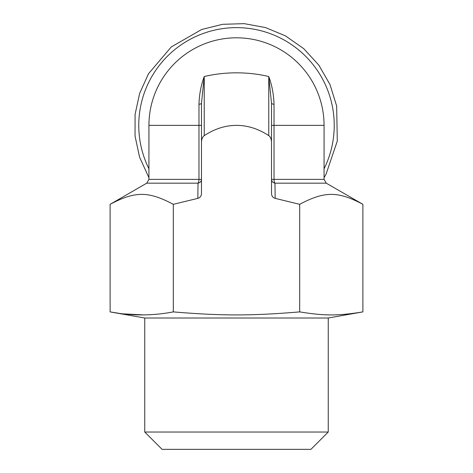 <?xml version="1.0" encoding="UTF-8"?>
<svg xmlns="http://www.w3.org/2000/svg" width="473" height="473" viewBox="0 0 473 473"><rect width="100%" height="100%" fill="white"/><g stroke="black" fill="none" stroke-linecap="round" stroke-linejoin="round"><path stroke-width="0.71" d="M144.756 432.032L328.244 432.032L310.927 449.35L162.073 449.35L144.756 432.032L144.756 318.004L328.244 318.004L362.886 311.896L362.886 204.318C337.876 191.074 324.703 191.074 299.693 204.318L275.174 198.37L274.967 183.169A4.375 3.885 180 0 1 271.526 179.373L274.027 179.373A4.375 1.874 -90 0 0 274.967 183.169L326.252 183.169L362.886 204.318M362.886 311.896C337.864 315.94 324.715 315.94 299.693 311.896L299.693 204.318M299.693 311.896C251.364 315.923 221.636 315.923 173.307 311.896C152.241 315.923 131.181 315.923 110.114 311.896L118.321 313.197M124.204 313.918L143.083 314.876M144.756 318.004L110.114 311.896L110.114 204.318C135.124 191.074 148.297 191.074 173.307 204.318L173.307 311.896M204.241 135.633L204.241 76.525A87.564 52.538 0 0 1 268.759 76.525L271.526 103.22L271.526 142.414A7.296 4.375 -90 0 0 268.759 135.633A145.938 87.564 -90 0 0 204.241 135.633A7.296 4.375 -90 0 0 201.474 142.414L201.474 103.22L204.241 76.525C201.055 85.045 199.299 94.298 198.973 104.285A4.375 1.165 0 0 0 201.474 103.232L201.474 103.232M271.526 125.369L274.027 125.369L274.027 104.285A4.375 1.165 -0 0 1 271.526 103.232L271.526 179.373M274.027 104.285C273.701 94.298 271.945 85.045 268.759 76.525L268.759 135.633M198.973 104.285L198.973 125.369L201.474 125.369L201.474 179.373A4.375 3.885 -0 0 1 198.033 183.169L197.826 198.37C200.174 197.625 201.392 195.988 201.474 193.457L201.474 142.414M271.526 142.414L271.526 193.457C271.608 195.988 272.826 197.625 275.174 198.37M197.826 198.37L173.307 204.318M148.936 168.784A97.734 97.734 0 0 1 236.5 27.635A97.734 97.734 0 0 1 324.064 168.784M324.064 125.369L324.064 179.373L274.027 179.373L274.027 125.369L324.064 125.369A87.564 87.564 0 0 0 236.5 37.805A87.564 87.564 0 0 0 148.936 125.369L198.973 125.369L198.973 179.373L148.936 179.373L146.748 183.169L198.033 183.169A4.375 1.874 -90 0 0 198.973 179.373L201.474 179.373M148.936 177.7L139.565 157.148L135.047 136.035L135.077 114.442L139.647 93.341L148.557 73.676L171.267 46.939L201.693 29.48L222.653 24.3L244.234 23.65L265.471 27.558L285.408 35.842L303.761 48.672L318.867 65.185L330.012 84.608L336.652 105.987L337.296 141.06L326.021 174.271L324.064 177.7M328.244 432.032L328.244 318.004M148.936 125.369L148.936 179.373M326.252 183.169L324.064 179.373M146.748 183.169L110.114 204.318"/></g></svg>
